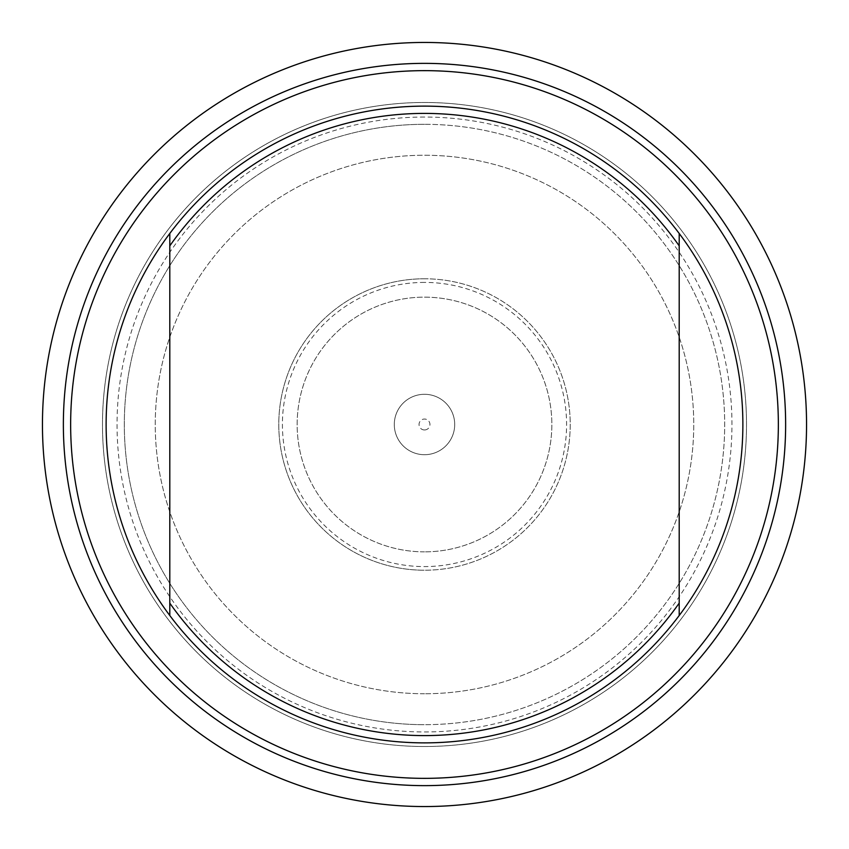 <?xml version="1.0" encoding="UTF-8"?>
<svg xmlns="http://www.w3.org/2000/svg" width="849" height="849" viewBox="0 0 849 849"><rect width="100%" height="100%" fill="white"/><g stroke="black" fill="none" stroke-linecap="round" stroke-linejoin="round"><path stroke-width="0.64" stroke-dasharray="4.25 3.18" d="M70.647 424.5A353.853 353.853 0 0 1 424.5 70.647A353.853 353.853 0 0 1 778.353 424.5A353.853 353.853 0 0 1 424.5 778.353A353.853 353.853 0 0 1 70.647 424.5M63.367 424.5A361.133 361.133 0 0 1 424.5 63.367A361.133 361.133 0 0 1 785.633 424.5A361.133 361.133 0 0 1 424.5 785.633A361.133 361.133 0 0 0 785.633 424.5A361.133 361.133 0 0 0 424.5 63.367A361.133 361.133 0 0 0 63.367 424.5A361.133 361.133 0 0 0 424.5 785.633A361.133 361.133 0 0 1 63.367 424.5M424.5 117.045A307.455 307.455 0 0 0 117.045 424.5A307.455 307.455 0 0 0 424.5 731.955A307.455 307.455 0 0 0 731.955 424.5A307.455 307.455 0 0 0 424.5 117.045M424.5 124.315A300.185 300.185 0 0 0 124.315 424.5A300.185 300.185 0 0 0 424.5 724.685A300.185 300.185 0 0 1 124.315 424.5A300.185 300.185 0 0 1 424.5 124.315A300.185 300.185 0 0 1 724.685 424.5A300.185 300.185 0 0 1 424.5 724.685A300.185 300.185 0 0 0 724.685 424.5A300.185 300.185 0 0 0 424.5 124.315M424.5 282.409A142.091 142.091 0 0 0 282.409 424.5A142.091 142.091 0 0 0 424.5 566.591A142.091 142.091 0 0 0 566.591 424.5A142.091 142.091 0 0 0 424.5 282.409M424.5 278.78A145.72 145.72 0 0 0 278.78 424.5A145.72 145.72 0 0 0 424.5 570.22A145.72 145.72 0 0 1 278.78 424.5A145.72 145.72 0 0 1 424.5 278.78A145.72 145.72 0 0 1 570.22 424.5A145.72 145.72 0 0 1 424.5 570.22A145.72 145.72 0 0 0 570.22 424.5A145.72 145.72 0 0 0 424.5 278.78M424.5 429.955A5.455 5.455 0 0 1 419.045 424.5A5.455 5.455 0 0 1 424.5 419.045A5.455 5.455 0 0 1 429.955 424.5A5.455 5.455 0 0 1 424.5 429.955M424.5 454.703A30.203 30.203 0 0 1 394.297 424.5A30.203 30.203 0 0 1 424.5 394.297A30.203 30.203 0 0 1 454.703 424.5A30.203 30.203 0 0 1 424.5 454.703A30.203 30.203 0 0 0 454.703 424.5A30.203 30.203 0 0 0 424.5 394.297A30.203 30.203 0 0 0 394.297 424.5A30.203 30.203 0 0 0 424.5 454.703M424.5 551.85A127.35 127.35 0 0 1 297.15 424.5A127.35 127.35 0 0 1 424.5 297.15A127.35 127.35 0 0 1 551.85 424.5A127.35 127.35 0 0 1 424.5 551.85A127.35 127.35 0 0 0 551.85 424.5A127.35 127.35 0 0 0 424.5 297.15A127.35 127.35 0 0 0 297.15 424.5A127.35 127.35 0 0 0 424.5 551.85M424.5 746.515A322.015 322.015 0 0 0 746.515 424.5A322.015 322.015 0 0 0 424.5 102.485A322.015 322.015 0 0 0 102.485 424.5A322.015 322.015 0 0 0 424.5 746.515A322.015 322.015 0 0 0 746.515 424.5A322.015 322.015 0 0 0 424.5 102.485A322.015 322.015 0 0 0 102.485 424.5A322.015 322.015 0 0 0 424.5 746.515M424.5 693.75A269.25 269.25 0 0 1 155.25 424.5A269.25 269.25 0 0 1 424.5 155.25A269.25 269.25 0 0 1 693.75 424.5A269.25 269.25 0 0 1 424.5 693.75A269.25 269.25 0 0 0 693.75 424.5A269.25 269.25 0 0 0 424.5 155.25A269.25 269.25 0 0 0 155.25 424.5A269.25 269.25 0 0 0 424.5 693.75M424.5 806.55A382.05 382.05 0 0 1 42.45 424.5A382.05 382.05 0 0 1 424.5 42.45A382.05 382.05 0 0 1 806.55 424.5A382.05 382.05 0 0 1 424.5 806.55M424.5 785.633A361.133 361.133 0 0 1 63.367 424.5A361.133 361.133 0 0 1 424.5 63.367A361.133 361.133 0 0 1 785.633 424.5A361.133 361.133 0 0 1 424.5 785.633M424.5 742.875A318.375 318.375 0 0 1 106.125 424.5A318.375 318.375 0 0 1 424.5 106.125A318.375 318.375 0 0 1 742.875 424.5A318.375 318.375 0 0 1 424.5 742.875M679.2 233.475L679.2 615.525M169.8 615.525L169.8 233.475"/><path stroke-width="1.27" d="M424.5 778.353A353.853 353.853 0 0 1 70.647 424.5A353.853 353.853 0 0 1 424.5 70.647A353.853 353.853 0 0 1 778.353 424.5A353.853 353.853 0 0 1 424.5 778.353M424.5 785.633A361.133 361.133 0 0 1 63.367 424.5A361.133 361.133 0 0 1 424.5 63.367A361.133 361.133 0 0 1 785.633 424.5A361.133 361.133 0 0 1 424.5 785.633M424.5 806.55A382.05 382.05 0 0 0 806.55 424.5A382.05 382.05 0 0 0 424.5 42.45A382.05 382.05 0 0 0 42.45 424.5A382.05 382.05 0 0 0 424.5 806.55M679.2 615.525A318.375 318.375 0 0 1 169.8 615.525A318.375 318.375 0 0 1 424.5 106.125A318.375 318.375 0 0 1 679.2 615.525L679.2 603.13A311.095 311.095 0 0 1 169.8 603.13L169.8 233.475M169.8 615.525L169.8 603.13M679.2 233.475L679.2 245.87A311.095 311.095 0 0 0 169.8 245.87M679.2 245.87L679.2 603.13"/></g></svg>
